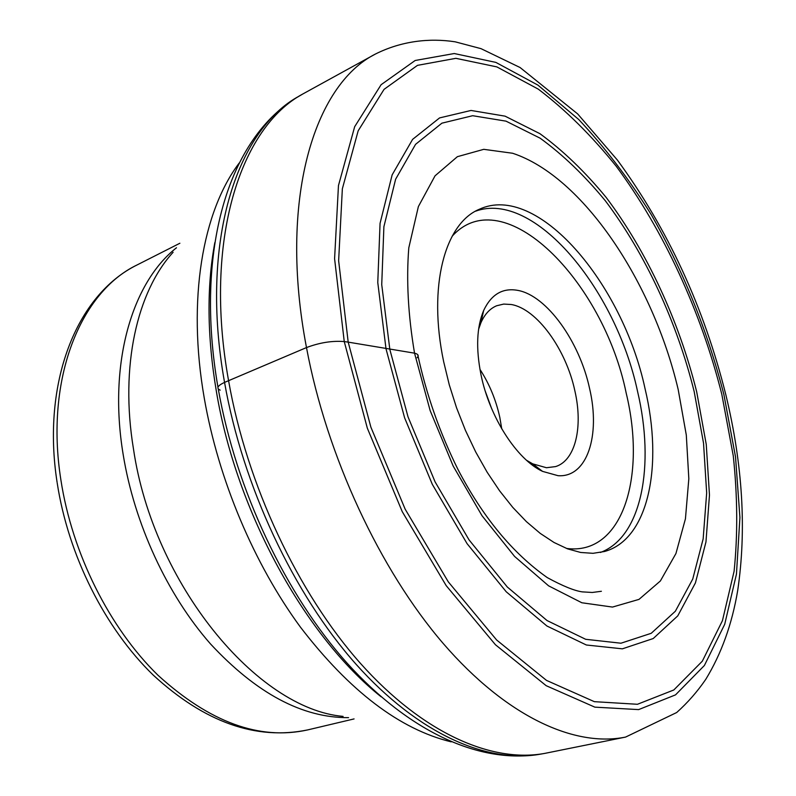 <?xml version="1.0" encoding="UTF-8"?>
<svg xmlns="http://www.w3.org/2000/svg" width="796" height="796" viewBox="0 0 796 796"><rect width="100%" height="100%" fill="white"/><g stroke="black" fill="none" stroke-linecap="round" stroke-linejoin="round"><path stroke-width="1.19" d="M417.084 357.772C419.084 355.613 418.238 354.081 414.537 353.165L430.148 410.607L453.183 466.068L482.028 515.738L514.584 556.424L548.593 585.836L581.856 602.771L612.492 607.069L639.009 599.378L660.372 580.981L675.943 553.518L685.436 518.813L688.829 478.724L686.301 435.054L678.192 389.552C652.959 282.053 582.811 176.344 512.594 153.25L483.769 149.33L457.382 156.683L435.054 175.816L418.378 206.562L408.796 247.855C406.219 280.033 408.129 315.136 414.537 353.165L348.19 342.131L338.638 260.72L342.35 188.801L358.17 130.813L384.06 89.351L417.502 65.352L455.899 58.327L496.853 66.894L538.295 89.142C565.608 109.918 591.567 135.599 616.184 166.185C663.774 230.512 700.918 311.425 721.783 394.189L733.265 455.81C737.574 496.386 737.842 534.882 734.091 571.299L722.43 620.701L702.331 661.178L673.824 689.963L637.447 704.281L594.343 701.664L546.494 680.391L496.654 640.014L448.277 581.836L405.164 509.171L370.876 427.154L348.19 342.131L344.25 341.574C332.27 340.608 319.684 342.598 306.49 347.573C326.788 456.168 380.01 570.045 443.223 643.496C506.644 716.898 574.742 747.434 625.596 737.076L544.713 753.404C491.958 763.065 423.154 733.524 360.498 663.426C298.062 593.249 246.899 484.824 228.571 380.647C203.189 240.103 240.402 127.231 303.147 93.799L375.443 54.028C313.783 85.023 278.321 200.433 306.49 347.573L224.552 382.398C217.547 385.672 216.094 388.249 220.194 390.149M389.841 349.494L381.732 284.64L383.891 226.721L395.632 179.2L415.572 144.335L441.899 123.171L472.675 115.709L506.007 121.151L540.166 138.206C562.862 154.703 584.562 175.528 605.268 200.691C645.367 253.844 676.879 322.002 694.172 391.552L703.535 443.193L706.669 492.933L703.157 538.892L692.749 579.03L675.366 611.228L651.227 633.298L620.96 643.218L585.677 639.297L547.051 620.552L507.291 586.99L469.043 539.877L435.094 481.869L408.02 416.855L389.841 349.494M386.02 348.877L377.772 282.54L380.06 223.348L392.149 174.861L412.607 139.37L439.571 117.917L471.043 110.455L505.072 116.156L539.907 133.668C563.031 150.553 585.13 171.827 606.214 197.488C647.019 251.675 679.068 321.037 696.689 391.831L706.251 444.407L709.475 495.082L705.962 541.947L695.415 582.941L677.764 615.875L653.217 638.541L622.372 648.83L586.363 644.999L546.892 625.994L506.236 591.786L467.083 543.668L432.318 484.346L404.607 417.81L386.02 348.877M558.086 475.7L542.564 471.381C516.903 459.521 489.51 417.154 480.973 374.637C475.799 348.439 476.695 327.056 483.65 310.51C491.321 294.301 502.744 287.595 517.917 290.401C546.852 295.664 579.568 341.593 589.597 388.557C600.682 435.591 587.149 477.769 558.086 475.7M645.068 388.756C663.406 465.342 648.72 539.37 604.532 551.499L593.03 553.32L580.662 552.464L567.608 548.872L554.066 542.504L540.255 533.4L526.415 521.649L512.783 507.4L499.619 490.843L487.182 472.267L475.719 451.989L465.441 430.367L456.566 407.821L449.262 384.776L443.661 361.663C427.731 286.003 444.894 223.487 479.222 209.318C537.151 182.115 622.522 282.978 645.068 388.756M478.595 329.275L480.973 322.629C484.774 314.131 490.018 308.5 496.704 305.744L503.719 304.082L511.271 304.51C536.922 308.818 566.115 349.374 574.901 390.995C583.189 427.104 575.428 460.496 555.608 466.585L546.444 467.73L532.693 463.849L526.584 460.317M218.243 388.866C236.123 490.217 285.674 594.692 347.315 663.376C408.995 731.514 479.481 764.458 540.514 754.14C487.689 763.812 418.855 734.37 356.24 664.461C293.843 594.483 242.78 486.336 224.552 382.398C199.308 242.173 236.631 129.44 299.475 95.948L301.963 94.495M723.872 394.478C707.445 330.798 683.267 270.879 651.307 214.731C629.059 179.11 604.87 147.369 578.732 119.499L537.927 85.112L495.858 62.396L454.247 53.531L415.174 60.486L381.105 84.704L354.668 126.703L338.459 185.587L334.589 258.71L344.25 341.574L367.324 428.158L402.259 511.679L446.188 585.627L495.45 644.75L546.185 685.694L594.851 707.147L638.621 709.604L675.525 694.868L704.39 665.486L724.718 624.283L736.459 574.085L739.922 517.509L735.534 456.934L723.872 394.478M566.453 548.424C622.333 555.946 646.571 477.093 626.223 393.254C603.398 280.729 503.49 179.389 452.128 236.263M600.433 552.474C641.855 537.061 655.088 465.312 637.546 391.363C615.587 288.45 533.827 189.816 475.461 211.229M381.175 696.828C305.445 636.72 236.492 512.097 216.432 391.741C207.129 336.549 206.602 286.829 214.83 242.591M239.228 163.001C202.701 211.239 186.97 299.356 204.274 398.189C218.393 479.53 254.004 563.926 300.47 627.178C349.573 691.137 399.821 729.365 451.213 741.852M343.096 716.39C257.387 708.967 153.24 584.284 133.459 448.864C119.808 366.359 137.061 291.625 173.12 252.262M176.483 247.775C132.076 282.59 108.067 363.085 123.121 454.247C134.365 523.828 167.289 594.801 210.512 643.944C256.451 693.406 302.46 717.972 348.558 717.644M354.071 718.917L307.624 729.922C259.566 740.559 209.666 722.31 157.926 675.187C109.47 627.935 72.098 553.439 60.854 479.709C44.825 378.389 80.655 291.744 137.3 264.839L179.876 243.248M491.57 408.398L485.391 391.523M501.749 428.855L499.838 417.512C496.027 400.01 489.391 383.951 479.948 369.334M217.965 387.274C194.393 251.357 227.905 136.773 299.475 95.948M625.596 737.076L676.7 712.519C687.674 702.679 697.356 691.634 705.744 679.376C721.375 653.785 732.022 624.193 737.683 590.602C746.648 530.156 742.738 465.023 725.952 395.224C704.032 307.375 667.864 229.009 617.447 160.125L577.657 113.908L520.077 67.521L481.013 48.655L455.222 41.83C429.283 37.8 401.234 41.093 375.443 54.028M540.514 754.14L543.35 753.643M417.731 354.668C426.318 394.378 439.73 432.656 457.989 469.491C482.764 517.052 512.534 553.101 547.31 577.627C562.732 586.025 574.394 590.771 582.284 591.876L592.254 592.473L601.388 591.279M307.624 729.922C255.994 740.529 204.522 722.251 153.2 675.068C104.992 628.323 68.337 555.538 57.203 483.003M57.093 482.316C41.611 382.995 76.197 294.719 137.3 264.839M532.693 463.849L542.564 471.381M480.973 322.629L483.65 310.51"/></g></svg>
